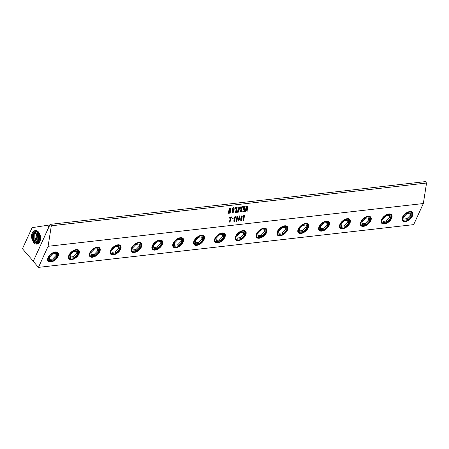 <?xml version="1.0" encoding="UTF-8"?>
<svg xmlns="http://www.w3.org/2000/svg" width="449" height="449" viewBox="0 0 449 449"><rect width="100%" height="100%" fill="white"/><g stroke="black" fill="none" stroke-linecap="round" stroke-linejoin="round"><path stroke-width="0.67" d="M235.237 216.861L235.007 216.603L235.242 216.861L235.007 216.603L234.524 217.423L234.788 218.888L235.242 216.861L235.018 216.609L234.535 217.428L234.788 218.888M235.063 216.401L235.461 217.58L234.838 219.017L234.99 220.38L234.238 221.649L233.867 220.627L234.485 219.308L234.271 217.759L235.068 216.401L235.456 217.574L234.827 219.017L234.709 221.25L234.243 221.654L233.901 221.368L234.238 221.649M234.53 219.443L234.069 220.639L234.271 221.436L234.737 220.661L234.53 219.443M234.535 219.443L234.075 220.639L234.277 221.436M38.446 267.38L413.681 224.623L423.334 203.532L48.099 246.293L51.315 225.785L50.108 224.377L33.248 261.329L38.446 267.38L48.099 246.293M423.334 203.532L426.55 183.029L51.315 225.785M248.117 206.074L247.135 210.497L247.444 211.12L246.888 211.182L246.226 207.533L245.923 211.288L245.21 211.372L246.305 206.198L247.073 210.11L247.41 206.153L248.123 206.074L247.141 210.497L247.438 211.114L246.877 211.176M246.226 207.533L245.872 211.159M243.279 211.322L243.841 211.255L244.155 209.256L243.448 209.464L243.212 210.087L243.487 208.325L243.571 208.981L244.2 208.987L244.514 206.91L243.768 206.899L243.218 207.876L243.594 206.591L245.176 206.411L244.228 210.62L244.385 211.468L242.802 211.647L242.954 210.542L243.279 211.322L242.999 211.075M243.538 208.319L243.74 209.032M244.458 206.776L243.762 206.894L243.223 207.87M245.171 206.411L244.335 211.339M240.316 210.974L240.922 209.644L240.428 206.95L241.309 206.849L241.203 209.043L241.876 206.787L242.606 206.703L241.225 209.301L241.77 211.765L240.821 211.872L240.956 209.902L240.411 211.917L239.682 212.001L240.316 210.974M242.6 206.703L241.22 209.301L241.764 211.76L240.827 211.866M240.956 209.902L240.428 211.782M237.835 211.939L238.29 211.889L238.599 209.902L237.796 210.676L238.065 208.965L238.133 209.582L238.649 209.593L238.745 207.141L239.626 207.04L239.188 207.971L238.829 212.096L237.302 212.27L237.459 211.165L237.835 211.939L237.504 211.153M238.11 208.953L238.267 209.632M239.614 207.045L238.773 211.967M236.443 207.752L235.714 207.881L235.192 208.897L235.579 207.5L237.167 207.32L236.219 211.518L236.376 212.377L235.45 212.484L236.488 207.865L235.725 207.887L235.181 208.892M237.151 207.46L236.724 208.252L236.314 212.248M233.531 207.623L234.125 208.285L234.114 210.171L233.469 212.175L232.677 212.916L232.099 212.242L232.099 210.413L232.694 208.465L233.761 207.663M228.586 213.264L227.991 213.196L229.675 208.061L229.697 211.238L230.668 207.949L230.831 213.011L230.073 213.095L230.41 209.245L229.692 211.698L229.854 213.123L229.057 213.213L229.422 209.357L228.586 213.264L227.963 213.331M230.713 207.943L230.853 212.871L230.073 213.09M229.68 212.45L229.877 212.983M229.422 209.357L228.575 213.264M243.818 219.858L243.178 220.639L243.728 215.503L244.503 215.419L243.813 219.971L243.178 220.633M244.492 215.413L243.639 219.988M241.04 220.88L242.123 218.135L241.876 215.621L242.236 216.424L241.36 220.605L240.945 220.863L240.709 220.336L240.787 218.371L241.124 216.861L241.983 215.643M239.609 215.885L239.861 218.399L238.773 221.138L239.856 218.394L239.715 215.902M238.767 221.133L238.52 218.629L239.614 215.885M237.016 220.633L236.376 221.413L236.904 216.418L237.701 216.194L237.016 220.633M237.689 216.188L236.836 220.768M235.068 216.401L235.45 216.8M233.211 218.107L233.121 218.674L232.341 218.764L232.43 218.197L233.211 218.107L233.115 218.669L232.341 218.758M229.501 221.138L230.107 219.808L229.613 217.114L230.494 217.013L230.388 219.207L231.061 216.946L231.791 216.867L230.41 219.466L230.954 221.924L230.006 222.036L230.141 220.066L229.591 222.081L228.867 222.165L229.501 221.138M231.785 216.861L230.404 219.46L230.949 221.924L230 222.031M230.141 220.066L229.585 222.081L228.855 222.16M233.525 207.618L234.12 208.28L234.103 210.166L233.463 212.169L232.672 212.91M233.845 208.347L233.486 207.881L232.919 208.493L232.459 210.267L232.358 212.181L232.739 212.635L233.267 212.085L233.845 208.347L233.486 207.881L232.93 208.499L232.464 210.272L232.369 212.181L232.745 212.641M247.073 210.11L246.355 206.192M245.934 211.153L245.21 211.367M238.829 212.096L237.302 212.27M238.599 209.902L237.796 210.671M236.393 212.242L235.45 212.478M240.423 211.776L239.682 211.995M241.203 209.043L241.298 206.849M229.854 213.123L229.057 213.208M230.41 209.245L229.675 212.444M229.697 211.238L229.731 208.055M243.004 210.53L242.993 211.069M244.385 211.468L242.802 211.642M244.155 209.256L243.442 209.464L243.212 210.081M412.446 216.02A6.505 3.637 139.3 0 0 409.522 211.591A6.505 3.637 139.3 0 0 402.512 217.153A6.505 3.637 139.3 0 0 402.237 217.855A6.505 3.637 139.3 0 0 405.531 221.559A6.505 3.637 139.3 0 0 412.446 216.02M391.601 218.394A6.505 3.637 139.3 0 0 388.677 213.971A6.505 3.637 139.3 0 0 381.661 219.527A6.505 3.637 139.3 0 0 381.386 220.229A6.505 3.637 139.3 0 0 384.686 223.933A6.505 3.637 139.3 0 0 391.601 218.394M370.756 220.768A6.505 3.637 139.3 0 0 367.832 216.345A6.505 3.637 139.3 0 0 360.816 221.901A6.505 3.637 139.3 0 0 360.541 222.603A6.505 3.637 139.3 0 0 363.842 226.313A6.505 3.637 139.3 0 0 370.756 220.768M339.972 224.276A6.505 3.637 139.3 0 0 339.697 224.977A6.505 3.637 139.3 0 0 342.997 228.687A6.505 3.637 139.3 0 0 349.911 223.147A6.505 3.637 139.3 0 0 346.987 218.719A6.505 3.637 139.3 0 0 339.972 224.276M319.127 226.655A6.505 3.637 139.3 0 0 318.852 227.351A6.505 3.637 139.3 0 0 322.146 231.061A6.505 3.637 139.3 0 0 329.061 225.521A6.505 3.637 139.3 0 0 326.137 221.093A6.505 3.637 139.3 0 0 319.127 226.655M298.276 229.029A6.505 3.637 139.3 0 0 298.001 229.731A6.505 3.637 139.3 0 0 301.301 233.435A6.505 3.637 139.3 0 0 308.216 227.896A6.505 3.637 139.3 0 0 305.292 223.467A6.505 3.637 139.3 0 0 298.276 229.029M277.431 231.403A6.505 3.637 139.3 0 0 277.156 232.105A6.505 3.637 139.3 0 0 280.457 235.809A6.505 3.637 139.3 0 0 287.371 230.27A6.505 3.637 139.3 0 0 284.447 225.847A6.505 3.637 139.3 0 0 277.431 231.403M256.587 233.777A6.505 3.637 139.3 0 0 256.312 234.479A6.505 3.637 139.3 0 0 259.612 238.189A6.505 3.637 139.3 0 0 266.526 232.644A6.505 3.637 139.3 0 0 263.602 228.221A6.505 3.637 139.3 0 0 256.587 233.777M235.736 236.152A6.505 3.637 139.3 0 0 235.467 236.853A6.505 3.637 139.3 0 0 238.761 240.563A6.505 3.637 139.3 0 0 245.676 235.023A6.505 3.637 139.3 0 0 242.752 230.595A6.505 3.637 139.3 0 0 235.736 236.152M214.891 238.531A6.505 3.637 139.3 0 0 214.616 239.233A6.505 3.637 139.3 0 0 217.917 242.937A6.505 3.637 139.3 0 0 224.831 237.398A6.505 3.637 139.3 0 0 221.907 232.969A6.505 3.637 139.3 0 0 214.891 238.531M194.047 240.905A6.505 3.637 139.3 0 0 193.772 241.607A6.505 3.637 139.3 0 0 197.072 245.311A6.505 3.637 139.3 0 0 203.986 239.772A6.505 3.637 139.3 0 0 201.062 235.349A6.505 3.637 139.3 0 0 194.047 240.905M173.202 243.279A6.505 3.637 139.3 0 0 172.927 243.981A6.505 3.637 139.3 0 0 176.227 247.691A6.505 3.637 139.3 0 0 183.141 242.146A6.505 3.637 139.3 0 0 180.217 237.723A6.505 3.637 139.3 0 0 173.202 243.279M152.351 245.654A6.505 3.637 139.3 0 0 152.082 246.355A6.505 3.637 139.3 0 0 155.376 250.065A6.505 3.637 139.3 0 0 162.291 244.525A6.505 3.637 139.3 0 0 159.367 240.097A6.505 3.637 139.3 0 0 152.351 245.654M131.506 248.033A6.505 3.637 139.3 0 0 131.231 248.735A6.505 3.637 139.3 0 0 134.532 252.439A6.505 3.637 139.3 0 0 141.446 246.899A6.505 3.637 139.3 0 0 138.522 242.471A6.505 3.637 139.3 0 0 131.506 248.033M110.662 250.407A6.505 3.637 139.3 0 0 110.387 251.109A6.505 3.637 139.3 0 0 113.687 254.813A6.505 3.637 139.3 0 0 120.601 249.274A6.505 3.637 139.3 0 0 117.677 244.851A6.505 3.637 139.3 0 0 110.662 250.407M89.817 252.781A6.505 3.637 139.3 0 0 89.542 253.483A6.505 3.637 139.3 0 0 92.836 257.193A6.505 3.637 139.3 0 0 99.757 251.648A6.505 3.637 139.3 0 0 96.832 247.225A6.505 3.637 139.3 0 0 89.817 252.781M68.966 255.155A6.505 3.637 139.3 0 0 68.697 255.857A6.505 3.637 139.3 0 0 71.992 259.567A6.505 3.637 139.3 0 0 78.906 254.027A6.505 3.637 139.3 0 0 75.982 249.599A6.505 3.637 139.3 0 0 68.966 255.155M48.122 257.535A6.505 3.637 139.3 0 0 47.847 258.237A6.505 3.637 139.3 0 0 51.147 261.941A6.505 3.637 139.3 0 0 58.061 256.401A6.505 3.637 139.3 0 0 55.137 251.973A6.505 3.637 139.3 0 0 48.122 257.535M426.55 183.029L425.343 181.621L50.108 224.377M411.8 212.461A5.972 3.339 139.3 0 0 411.716 212.36A5.972 3.339 139.3 0 0 409.286 211.636M402.315 217.625A5.972 3.339 139.3 0 0 402.658 220.133A5.972 3.339 139.3 0 0 402.747 220.234M390.956 214.835A5.972 3.339 139.3 0 0 390.871 214.734A5.972 3.339 139.3 0 0 388.441 214.01M381.465 219.999A5.972 3.339 139.3 0 0 381.813 222.513A5.972 3.339 139.3 0 0 381.903 222.609M370.111 217.215A5.972 3.339 139.3 0 0 370.027 217.108A5.972 3.339 139.3 0 0 367.596 216.384M360.62 222.373A5.972 3.339 139.3 0 0 360.968 224.887A5.972 3.339 139.3 0 0 361.058 224.983M339.775 224.753A5.972 3.339 139.3 0 0 340.118 227.261A5.972 3.339 139.3 0 0 340.213 227.362M349.26 219.589A5.972 3.339 139.3 0 0 349.176 219.482A5.972 3.339 139.3 0 0 346.751 218.764M318.93 227.127A5.972 3.339 139.3 0 0 319.273 229.635A5.972 3.339 139.3 0 0 319.362 229.736M328.415 221.963A5.972 3.339 139.3 0 0 328.331 221.857A5.972 3.339 139.3 0 0 325.901 221.138M298.08 229.501A5.972 3.339 139.3 0 0 298.428 232.015A5.972 3.339 139.3 0 0 298.518 232.111M307.571 224.337A5.972 3.339 139.3 0 0 307.486 224.236A5.972 3.339 139.3 0 0 305.056 223.512M277.235 231.875A5.972 3.339 139.3 0 0 277.583 234.389A5.972 3.339 139.3 0 0 277.673 234.485M286.726 226.717A5.972 3.339 139.3 0 0 286.642 226.61A5.972 3.339 139.3 0 0 284.211 225.886M256.39 234.255A5.972 3.339 139.3 0 0 256.733 236.763A5.972 3.339 139.3 0 0 256.828 236.864M265.875 229.091A5.972 3.339 139.3 0 0 265.791 228.984A5.972 3.339 139.3 0 0 263.367 228.266M235.545 236.629A5.972 3.339 139.3 0 0 235.888 239.137A5.972 3.339 139.3 0 0 235.978 239.238M245.031 231.465A5.972 3.339 139.3 0 0 244.946 231.358A5.972 3.339 139.3 0 0 242.516 230.64M214.695 239.003A5.972 3.339 139.3 0 0 215.043 241.517A5.972 3.339 139.3 0 0 215.133 241.613M224.186 233.839A5.972 3.339 139.3 0 0 224.102 233.738A5.972 3.339 139.3 0 0 221.671 233.014M193.85 241.377A5.972 3.339 139.3 0 0 194.198 243.891A5.972 3.339 139.3 0 0 194.288 243.987M203.341 236.219A5.972 3.339 139.3 0 0 203.257 236.112A5.972 3.339 139.3 0 0 200.826 235.388M173.005 243.756A5.972 3.339 139.3 0 0 173.348 246.265A5.972 3.339 139.3 0 0 173.443 246.366M182.49 238.593A5.972 3.339 139.3 0 0 182.406 238.486A5.972 3.339 139.3 0 0 179.976 237.768M152.16 246.131A5.972 3.339 139.3 0 0 152.503 248.639A5.972 3.339 139.3 0 0 152.593 248.74M161.646 240.967A5.972 3.339 139.3 0 0 161.561 240.86A5.972 3.339 139.3 0 0 159.131 240.142M131.31 248.505A5.972 3.339 139.3 0 0 131.658 251.019A5.972 3.339 139.3 0 0 131.748 251.114M140.801 243.341A5.972 3.339 139.3 0 0 140.717 243.24A5.972 3.339 139.3 0 0 138.286 242.516M110.465 250.879A5.972 3.339 139.3 0 0 110.813 253.393A5.972 3.339 139.3 0 0 110.903 253.489M119.956 245.715A5.972 3.339 139.3 0 0 119.872 245.614A5.972 3.339 139.3 0 0 117.442 244.89M89.62 253.258A5.972 3.339 139.3 0 0 89.963 255.767A5.972 3.339 139.3 0 0 90.058 255.868M99.106 248.095A5.972 3.339 139.3 0 0 99.021 247.988A5.972 3.339 139.3 0 0 96.591 247.27M68.776 255.633A5.972 3.339 139.3 0 0 69.118 258.141A5.972 3.339 139.3 0 0 69.208 258.242M78.261 250.469A5.972 3.339 139.3 0 0 78.177 250.362A5.972 3.339 139.3 0 0 75.746 249.644M47.925 258.007A5.972 3.339 139.3 0 0 48.273 260.515A5.972 3.339 139.3 0 0 48.363 260.616M57.416 252.843A5.972 3.339 139.3 0 0 57.332 252.742A5.972 3.339 139.3 0 0 54.901 252.018M386.258 215.857L382.84 219.393L383.216 222.496L387.004 222.064L390.422 218.528L390.046 215.425L386.258 215.857M365.413 218.231L361.995 221.767L362.371 224.87L366.159 224.438L369.578 220.902L369.201 217.799L365.413 218.231M344.563 220.605L341.15 224.141L341.526 227.25L345.315 226.818L348.733 223.276L348.357 220.173L344.563 220.605M323.718 222.979L320.305 226.521L320.676 229.624L324.47 229.192L327.882 225.656L327.512 222.547L323.718 222.979M302.873 225.359L299.455 228.895L299.831 231.998L303.619 231.566L307.037 228.03L306.661 224.927L302.873 225.359M282.028 227.733L278.61 231.269L278.986 234.372L282.775 233.94L286.193 230.404L285.817 227.301L282.028 227.733M261.178 230.107L257.765 233.643L258.141 236.752L261.93 236.32L265.348 232.778L264.972 229.675L261.178 230.107M240.333 232.481L236.92 236.022L237.291 239.126L241.085 238.694L244.497 235.158L244.127 232.049L240.333 232.481M219.488 234.861L216.07 238.397L216.446 241.5L220.234 241.068L223.653 237.532L223.276 234.429L219.488 234.861M198.643 237.235L195.225 240.771L195.601 243.874L199.39 243.442L202.808 239.906L202.432 236.803L198.643 237.235M177.793 239.609L174.38 243.145L174.756 246.254L178.545 245.822L181.963 242.28L181.587 239.177L177.793 239.609M156.948 241.983L153.53 245.524L153.906 248.628L157.7 248.196L161.112 244.66L160.742 241.551L156.948 241.983M136.103 244.363L132.685 247.899L133.061 251.002L136.85 250.57L140.268 247.034L139.892 243.93L136.103 244.363M115.258 246.737L111.84 250.273L112.216 253.376L116.005 252.944L119.423 249.408L119.047 246.305L115.258 246.737M94.408 249.111L90.995 252.647L91.372 255.75L95.16 255.324L98.578 251.782L98.202 248.679L94.408 249.111M73.563 251.485L70.145 255.021L70.521 258.13L74.315 257.698L77.728 254.162L77.357 251.053L73.563 251.485M52.718 253.865L49.3 257.4L49.676 260.504L53.465 260.072L56.883 256.536L56.507 253.432L52.718 253.865M390.422 218.528L389.552 217.512L389.311 215.509M387.004 222.064L386.134 221.048L389.552 217.512M383.081 221.396L386.134 221.048M369.578 220.902L368.708 219.892L368.466 217.883M366.159 224.438L365.29 223.428L368.708 219.892M362.236 223.776L365.29 223.428M348.733 223.276L347.857 222.266L347.616 220.257M345.315 226.818L344.445 225.802L347.857 222.266M341.392 226.15L344.445 225.802M327.882 225.656L327.012 224.64L326.771 222.631M324.47 229.192L323.6 228.176L327.012 224.64M320.547 228.524L323.6 228.176M307.037 228.03L306.167 227.014L305.926 225.011M303.619 231.566L302.749 230.55L306.167 227.014M299.696 230.898L302.749 230.55M286.193 230.404L285.323 229.394L285.081 227.385M282.775 233.94L281.905 232.93L285.323 229.394M278.851 233.278L281.905 232.93M265.348 232.778L264.472 231.768L264.231 229.759M261.93 236.32L261.06 235.304L264.472 231.768M258.007 235.652L261.06 235.304M244.497 235.158L243.627 234.142L243.386 232.133M241.085 238.694L240.215 237.678L243.627 234.142M237.162 238.026L240.215 237.678M223.653 237.532L222.783 236.516L222.541 234.513M220.234 241.068L219.365 240.052L222.783 236.516M216.311 240.4L219.365 240.052M202.808 239.906L201.938 238.89L201.696 236.887M199.39 243.442L198.52 242.432L201.938 238.89M195.467 242.78L198.52 242.432M181.963 242.28L181.087 241.27L180.846 239.261M178.545 245.822L177.675 244.806L181.087 241.27M174.622 245.154L177.675 244.806M161.112 244.66L160.242 243.644L160.001 241.635M157.7 248.196L156.83 247.18L160.242 243.644M153.777 247.528L156.83 247.18M140.268 247.034L139.398 246.018L139.156 244.015M136.85 250.57L135.98 249.554L139.398 246.018M132.926 249.902L135.98 249.554M119.423 249.408L118.553 248.392L118.312 246.389M116.005 252.944L115.135 251.934L118.553 248.392M112.082 252.282L115.135 251.934M98.578 251.782L97.702 250.772L97.461 248.763M95.16 255.324L94.29 254.308L97.702 250.772M91.237 254.656L94.29 254.308M77.728 254.162L76.858 253.146L76.616 251.137M74.315 257.698L73.445 256.682L76.858 253.146M70.392 257.03L73.445 256.682M56.883 256.536L56.013 255.52L55.771 253.517M53.465 260.072L52.595 259.056L56.013 255.52M49.542 259.404L52.595 259.056M407.103 213.477L403.69 217.019L404.061 220.122L407.855 219.69L411.267 216.154L410.897 213.045L407.103 213.477M407.855 219.69L406.985 218.674L410.397 215.138L410.156 213.129M403.932 219.022L406.985 218.674M411.267 216.154L410.397 215.138M49.856 224.927L32.104 227.66L22.45 248.752L33.299 261.223M48.919 226.975L47.353 225.213M33.333 261.15L48.862 226.97M34.775 230.707A6.814 4.361 83.5 0 1 35.493 230.556A6.814 4.361 83.5 0 1 40.028 234.771A6.814 4.361 83.5 0 1 37.037 244.093A6.814 4.361 83.5 0 1 34.994 243.667L33.686 242.746L31.329 237.274C31.424 233.62 32.575 231.431 34.775 230.707L35.51 230.556M34.994 243.667L33.827 242.6L32.468 239.878L32.558 233.89L35.808 230.55M36.251 230.606L33.366 234.097L33.372 239.766L34.702 242.454L37.424 244.003M37.727 243.891L35.336 242.387L33.995 239.687L33.928 234.243L36.56 230.679M37.009 230.853L34.753 234.473L34.899 239.57L36.212 242.236L38.165 243.661M38.457 243.459L36.846 242.168L35.516 239.491L37.329 231.022M37.795 231.342L36.42 239.379L37.722 242.017L38.872 243.077M39.153 242.752L37.037 239.3L38.126 231.622M38.614 232.139L37.941 239.188L39.551 242.168M39.327 242.297L39.866 241.736L38.563 239.109L38.962 232.593M40.174 240.72L39.467 238.991L39.49 233.469M40.393 239.805L39.877 234.339M237.01 220.644L236.376 221.408M230.483 217.007L230.388 219.207M242.011 216.39L241.831 215.857L241.405 216.682L241.074 220.627L242.011 216.39L241.831 215.857L241.41 216.682L241.079 220.633M239.744 216.648L239.564 216.115L239.137 216.94L238.806 220.886L239.744 216.648L239.564 216.115L239.143 216.94L238.812 220.891M391.298 217.754A5.972 3.339 139.3 0 0 391.045 214.936A5.972 3.339 139.3 0 0 386.482 214.875A5.972 3.339 139.3 0 0 381.959 219.342A5.972 3.339 139.3 0 0 381.987 222.715A5.972 3.339 139.3 0 0 384.731 223.389M370.453 220.128A5.972 3.339 139.3 0 0 370.201 217.31A5.972 3.339 139.3 0 0 365.638 217.249A5.972 3.339 139.3 0 0 361.108 221.722A5.972 3.339 139.3 0 0 361.142 225.089A5.972 3.339 139.3 0 0 363.886 225.763M349.603 222.502A5.972 3.339 139.3 0 0 349.356 219.684A5.972 3.339 139.3 0 0 344.787 219.628A5.972 3.339 139.3 0 0 340.263 224.096A5.972 3.339 139.3 0 0 340.297 227.463A5.972 3.339 139.3 0 0 343.042 228.137M328.758 224.876A5.972 3.339 139.3 0 0 328.505 222.064A5.972 3.339 139.3 0 0 323.942 222.002A5.972 3.339 139.3 0 0 319.419 226.47A5.972 3.339 139.3 0 0 319.447 229.843A5.972 3.339 139.3 0 0 322.191 230.517M307.913 227.256A5.972 3.339 139.3 0 0 307.66 224.438A5.972 3.339 139.3 0 0 303.097 224.377A5.972 3.339 139.3 0 0 298.574 228.844A5.972 3.339 139.3 0 0 298.602 232.217A5.972 3.339 139.3 0 0 301.346 232.891M287.068 229.63A5.972 3.339 139.3 0 0 286.816 226.812A5.972 3.339 139.3 0 0 282.253 226.751A5.972 3.339 139.3 0 0 277.723 231.224A5.972 3.339 139.3 0 0 277.757 234.591A5.972 3.339 139.3 0 0 280.502 235.265M266.218 232.004A5.972 3.339 139.3 0 0 265.965 229.186A5.972 3.339 139.3 0 0 261.402 229.13A5.972 3.339 139.3 0 0 256.879 233.598A5.972 3.339 139.3 0 0 256.912 236.965A5.972 3.339 139.3 0 0 259.657 237.639M245.373 234.378A5.972 3.339 139.3 0 0 245.12 231.566A5.972 3.339 139.3 0 0 240.557 231.504A5.972 3.339 139.3 0 0 236.034 235.972A5.972 3.339 139.3 0 0 236.062 239.339A5.972 3.339 139.3 0 0 238.806 240.019M224.528 236.758A5.972 3.339 139.3 0 0 224.276 233.94A5.972 3.339 139.3 0 0 219.713 233.878A5.972 3.339 139.3 0 0 215.189 238.346A5.972 3.339 139.3 0 0 215.217 241.719A5.972 3.339 139.3 0 0 217.961 242.393M203.683 239.132A5.972 3.339 139.3 0 0 203.431 236.314A5.972 3.339 139.3 0 0 198.868 236.253A5.972 3.339 139.3 0 0 194.338 240.726A5.972 3.339 139.3 0 0 194.372 244.093A5.972 3.339 139.3 0 0 197.117 244.767M182.833 241.506A5.972 3.339 139.3 0 0 182.58 238.688A5.972 3.339 139.3 0 0 178.017 238.627A5.972 3.339 139.3 0 0 173.494 243.1A5.972 3.339 139.3 0 0 173.522 246.467A5.972 3.339 139.3 0 0 176.272 247.141M161.988 243.88A5.972 3.339 139.3 0 0 161.735 241.068A5.972 3.339 139.3 0 0 157.172 241.006A5.972 3.339 139.3 0 0 152.649 245.474A5.972 3.339 139.3 0 0 152.677 248.841A5.972 3.339 139.3 0 0 155.421 249.521M141.143 246.254A5.972 3.339 139.3 0 0 140.891 243.442A5.972 3.339 139.3 0 0 136.328 243.38A5.972 3.339 139.3 0 0 131.804 247.848A5.972 3.339 139.3 0 0 131.832 251.221A5.972 3.339 139.3 0 0 134.577 251.895M120.298 248.634A5.972 3.339 139.3 0 0 120.046 245.816A5.972 3.339 139.3 0 0 115.477 245.755A5.972 3.339 139.3 0 0 110.954 250.228A5.972 3.339 139.3 0 0 110.987 253.595A5.972 3.339 139.3 0 0 113.732 254.269M99.448 251.008A5.972 3.339 139.3 0 0 99.195 248.19A5.972 3.339 139.3 0 0 94.632 248.129A5.972 3.339 139.3 0 0 90.109 252.602A5.972 3.339 139.3 0 0 90.137 255.969A5.972 3.339 139.3 0 0 92.887 256.643M78.603 253.382A5.972 3.339 139.3 0 0 78.35 250.564A5.972 3.339 139.3 0 0 73.788 250.508A5.972 3.339 139.3 0 0 69.264 254.976A5.972 3.339 139.3 0 0 69.292 258.343A5.972 3.339 139.3 0 0 72.036 259.022M57.758 255.756A5.972 3.339 139.3 0 0 57.506 252.944A5.972 3.339 139.3 0 0 52.943 252.882A5.972 3.339 139.3 0 0 48.419 257.35A5.972 3.339 139.3 0 0 48.447 260.723A5.972 3.339 139.3 0 0 51.192 261.397M391.028 218.461A5.753 3.216 139.3 0 0 388.666 214.515A5.753 3.216 139.3 0 0 382.239 219.46A5.753 3.216 139.3 0 0 384.597 223.406A5.753 3.216 139.3 0 0 391.028 218.461M370.184 220.835A5.753 3.216 139.3 0 0 367.821 216.889A5.753 3.216 139.3 0 0 361.389 221.834A5.753 3.216 139.3 0 0 363.752 225.78A5.753 3.216 139.3 0 0 370.184 220.835M340.544 224.214A5.753 3.216 139.3 0 0 342.907 228.159A5.753 3.216 139.3 0 0 349.333 223.209A5.753 3.216 139.3 0 0 346.976 219.264A5.753 3.216 139.3 0 0 340.544 224.214M319.699 226.588A5.753 3.216 139.3 0 0 322.056 230.533A5.753 3.216 139.3 0 0 328.488 225.583A5.753 3.216 139.3 0 0 326.131 221.638A5.753 3.216 139.3 0 0 319.699 226.588M298.854 228.962A5.753 3.216 139.3 0 0 301.212 232.908A5.753 3.216 139.3 0 0 307.644 227.963A5.753 3.216 139.3 0 0 305.281 224.017A5.753 3.216 139.3 0 0 298.854 228.962M278.004 231.336A5.753 3.216 139.3 0 0 280.367 235.282A5.753 3.216 139.3 0 0 286.793 230.337A5.753 3.216 139.3 0 0 284.436 226.391A5.753 3.216 139.3 0 0 278.004 231.336M257.159 233.716A5.753 3.216 139.3 0 0 259.522 237.661A5.753 3.216 139.3 0 0 265.948 232.711A5.753 3.216 139.3 0 0 263.591 228.766A5.753 3.216 139.3 0 0 257.159 233.716M236.314 236.09A5.753 3.216 139.3 0 0 238.672 240.035A5.753 3.216 139.3 0 0 245.103 235.085A5.753 3.216 139.3 0 0 242.746 231.14A5.753 3.216 139.3 0 0 236.314 236.09M215.469 238.464A5.753 3.216 139.3 0 0 217.827 242.409A5.753 3.216 139.3 0 0 224.259 237.465A5.753 3.216 139.3 0 0 221.896 233.519A5.753 3.216 139.3 0 0 215.469 238.464M194.619 240.838A5.753 3.216 139.3 0 0 196.982 244.784A5.753 3.216 139.3 0 0 203.408 239.839A5.753 3.216 139.3 0 0 201.051 235.893A5.753 3.216 139.3 0 0 194.619 240.838M173.774 243.218A5.753 3.216 139.3 0 0 176.131 247.158A5.753 3.216 139.3 0 0 182.563 242.213A5.753 3.216 139.3 0 0 180.206 238.267A5.753 3.216 139.3 0 0 173.774 243.218M152.929 245.592A5.753 3.216 139.3 0 0 155.287 249.537A5.753 3.216 139.3 0 0 161.719 244.587A5.753 3.216 139.3 0 0 159.361 240.642A5.753 3.216 139.3 0 0 152.929 245.592M132.085 247.966A5.753 3.216 139.3 0 0 134.442 251.911A5.753 3.216 139.3 0 0 140.874 246.967A5.753 3.216 139.3 0 0 138.511 243.021A5.753 3.216 139.3 0 0 132.085 247.966M111.234 250.34A5.753 3.216 139.3 0 0 113.597 254.286A5.753 3.216 139.3 0 0 120.023 249.341A5.753 3.216 139.3 0 0 117.666 245.395A5.753 3.216 139.3 0 0 111.234 250.34M90.389 252.72A5.753 3.216 139.3 0 0 92.747 256.66A5.753 3.216 139.3 0 0 99.178 251.715A5.753 3.216 139.3 0 0 96.821 247.769A5.753 3.216 139.3 0 0 90.389 252.72M69.544 255.094A5.753 3.216 139.3 0 0 71.902 259.039A5.753 3.216 139.3 0 0 78.334 254.089A5.753 3.216 139.3 0 0 75.976 250.144A5.753 3.216 139.3 0 0 69.544 255.094M48.7 257.468A5.753 3.216 139.3 0 0 51.057 261.413A5.753 3.216 139.3 0 0 57.489 256.469A5.753 3.216 139.3 0 0 55.126 252.523A5.753 3.216 139.3 0 0 48.7 257.468M412.143 215.374A5.972 3.339 139.3 0 0 411.89 212.562A5.972 3.339 139.3 0 0 407.327 212.5A5.972 3.339 139.3 0 0 402.804 216.968A5.972 3.339 139.3 0 0 402.832 220.341A5.972 3.339 139.3 0 0 405.576 221.015M403.084 217.086A5.753 3.216 139.3 0 0 405.441 221.031A5.753 3.216 139.3 0 0 411.873 216.081A5.753 3.216 139.3 0 0 409.516 212.141A5.753 3.216 139.3 0 0 403.084 217.086M38.356 241.955L37.811 242.516M36.846 242.168L36.302 242.729M35.336 242.387L34.792 242.948M381.813 222.513L381.987 222.715C385.079 224.287 388.121 222.856 391.107 218.416L390.871 214.734M360.968 224.887L361.142 225.089C364.234 226.661 367.276 225.23 370.262 220.79L370.027 217.108M349.176 219.482L349.412 223.164C346.426 227.604 343.39 229.041 340.297 227.463L340.118 227.261M328.331 221.857L328.567 225.538C325.581 229.978 322.539 231.415 319.447 229.843L319.273 229.635M307.486 224.236L307.722 227.918C304.736 232.358 301.694 233.789 298.602 232.217L298.428 232.015M286.642 226.61L286.877 230.292C283.891 234.732 280.849 236.163 277.757 234.591L277.583 234.389M265.791 228.984L266.027 232.666C263.041 237.106 260.005 238.537 256.912 236.965L256.733 236.763M244.946 231.358L245.182 235.04C242.196 239.48 239.154 240.917 236.062 239.339L235.888 239.137M224.102 233.738L224.337 237.414C221.351 241.859 218.309 243.291 215.217 241.719L215.043 241.517M203.257 236.112L203.492 239.794C200.507 244.234 197.465 245.665 194.372 244.093L194.198 243.891M182.406 238.486L182.642 242.168C179.656 246.608 176.62 248.039 173.522 246.467L173.348 246.265M161.561 240.86L161.797 244.542C158.811 248.982 155.769 250.419 152.677 248.841L152.503 248.639M140.717 243.24L140.952 246.916C137.966 251.361 134.925 252.793 131.832 251.221L131.658 251.019M119.872 245.614L120.108 249.296C117.116 253.736 114.08 255.167 110.987 253.595L110.813 253.393M99.021 247.988L99.257 251.67C96.271 256.11 93.235 257.541 90.137 255.969L89.963 255.767M78.177 250.362L78.412 254.044C75.426 258.484 72.384 259.92 69.292 258.343L69.118 258.141M57.332 252.742L57.567 256.418C54.582 260.858 51.54 262.295 48.447 260.723L48.273 260.515M402.658 220.133L402.832 220.341C405.924 221.913 408.966 220.476 411.952 216.036L411.716 212.36"/></g></svg>
